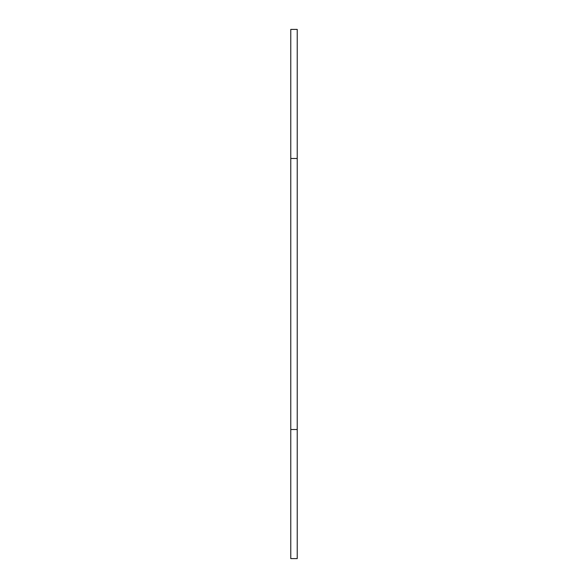 <?xml version="1.0" encoding="UTF-8"?>
<svg xmlns="http://www.w3.org/2000/svg" width="588" height="588" viewBox="0 0 588 588"><rect width="100%" height="100%" fill="white"/><g stroke="black" fill="none" stroke-linecap="round" stroke-linejoin="round"><path stroke-width="0.88" d="M297.227 158.473L297.227 558.6L290.773 558.6L290.773 29.4L297.227 29.4L297.227 158.473L290.773 158.473M297.227 429.527L290.773 429.527"/></g></svg>
